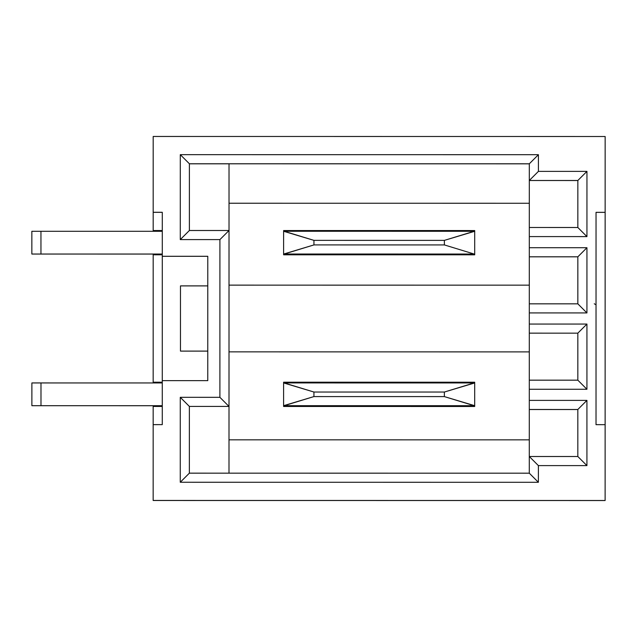 <?xml version="1.0" encoding="UTF-8"?>
<svg xmlns="http://www.w3.org/2000/svg" width="637" height="637" viewBox="0 0 637 637"><rect width="100%" height="100%" fill="white"/><g stroke="black" fill="none" stroke-linecap="round" stroke-linejoin="round"><path stroke-width="0.96" d="M162.284 231.295L40.951 231.287L40.951 254.036L162.284 254.044L40.951 254.052L162.284 254.067L31.85 254.036L31.85 231.287L162.284 231.295M141.048 254.044L40.951 254.052L141.048 254.044M31.85 254.052L40.951 254.036L31.85 254.052L40.951 254.059L31.85 254.052L40.951 254.052L31.85 254.036L40.951 254.036L40.951 231.287L31.85 231.287L31.85 254.036M474.708 254.083L283.608 254.067L474.708 254.036L474.708 254.824L474.708 254.067L474.708 254.824L283.608 254.808L283.616 231.271L474.708 231.287L474.708 254.036L283.608 254.052L313.945 244.919L444.379 244.927L444.379 240.38L313.945 240.364L313.945 244.919L313.945 240.364L283.616 231.271L283.608 254.808L474.708 254.824L474.708 254.067M379.158 254.044L409.495 254.044L379.158 254.044M444.379 240.38L444.379 244.927L474.143 254.036L474.708 254.036L474.708 231.287L444.379 240.38L474.143 231.287L284.182 231.271L313.945 240.364L444.379 240.38M474.143 254.036L444.379 244.927L313.945 244.919L284.182 254.02L474.143 254.036M40.983 405.689L162.268 405.697L31.882 405.689L31.89 382.941L40.983 382.941L40.983 405.689L134.964 405.713L31.882 405.705L40.983 405.689L40.983 382.941L162.268 382.948L31.89 382.941L31.882 405.705L162.268 405.721L40.983 405.705M474.692 405.753L283.6 405.729L283.6 382.933L474.7 382.948L474.692 405.729L283.6 405.681L474.692 405.753M313.93 392.034L313.93 396.58L444.363 396.596L444.363 392.042L313.93 392.034L283.6 382.933L283.6 405.681L313.93 396.58L313.93 392.034L444.363 392.042L444.363 396.596L474.692 405.697L474.7 382.948L444.363 392.042L474.127 382.948L284.166 382.933L313.93 392.034M379.15 405.705L348.813 405.697L379.15 405.705M134.964 405.713L141.032 405.705L134.964 405.713M474.127 405.697L444.363 396.596L313.93 396.58L284.166 405.681L474.127 405.697M207.773 285.894L180.478 285.886L180.47 351.106L180.478 285.886L180.47 351.106L180.478 285.894L207.773 285.894M577.847 180.526L529.315 180.518L529.315 163.797L189.396 163.765L189.388 230.498L229.017 230.498L228.994 473.164L529.291 473.187L529.291 456.506L577.823 456.506L577.823 409.495L529.291 409.487L529.291 400.386L529.307 227.489L577.839 227.497L577.847 180.478L529.315 180.478L577.847 180.526M577.823 409.535L529.291 409.535L577.823 409.535M474.708 230.562L283.616 230.546L283.616 231.271L283.616 230.538L474.708 230.554L474.708 231.287L474.708 230.554L283.616 230.538L283.616 231.271L283.616 230.546L474.708 230.562M474.692 406.486L474.692 405.729L474.692 406.486L283.6 406.47L283.6 405.681L283.6 406.47L474.692 406.486L474.692 405.729L474.692 406.486M474.7 382.224L283.6 382.208L283.6 382.933L283.6 382.2L474.7 382.216L474.7 382.948L474.7 382.216L283.6 382.2L283.6 382.933L283.6 382.208L474.7 382.224M207.773 351.083L207.766 380.679L207.773 351.106L180.47 351.106L207.773 351.106M207.766 380.639L207.781 256.281L207.766 380.639L162.268 380.639L162.268 424.624L153.167 424.624L153.159 500.451L605.118 500.491L605.126 424.664L596.025 424.656L596.041 212.328L605.142 212.328L605.15 136.501L153.191 136.461L153.183 212.288L162.284 212.288L162.284 256.273L207.781 256.281L162.284 256.273L162.284 212.288L153.183 212.288L153.191 136.461L605.15 136.501L605.118 500.539L153.159 500.499L153.167 406.462L162.268 406.462L153.167 406.462L153.167 424.656L162.268 424.624L162.268 406.462L162.268 424.656L162.268 380.639L207.766 380.639M207.781 256.313L162.284 256.313L162.268 380.679L162.284 256.273L207.781 256.313M529.291 409.527L529.291 439.856L529.291 409.527M529.307 303.833L577.839 303.833L577.839 256.815L529.307 256.815L529.299 324.05L586.932 324.058L586.932 389.271L529.299 389.263L529.291 400.386L586.924 400.394L586.924 465.607L538.392 465.607L538.384 482.289L180.263 482.257L180.271 397.321L219.9 397.329L219.916 239.6L180.287 239.592L180.295 154.664L538.416 154.695L538.416 171.377L586.948 171.377L586.94 236.598L529.307 236.59L529.307 247.713L586.94 247.721L586.932 312.934L529.299 312.926L586.932 312.934L586.94 247.721L529.307 247.713L529.307 256.815L577.839 256.815L586.94 247.721L577.839 256.815L577.839 303.833L586.932 312.934L577.839 303.833L529.307 303.833M529.299 380.17L529.299 389.263L586.932 389.271L577.831 380.17L586.932 389.271L586.932 324.058L577.831 333.159L586.932 324.058L529.299 324.05L529.299 333.151L577.831 333.159L577.831 380.17L529.299 380.17L577.831 380.17L577.831 333.159L529.299 333.151L529.299 380.201M229.017 163.813L189.396 163.813L229.017 163.813M529.299 351.895L229.002 351.863L529.299 351.895M228.994 439.833L529.291 439.856L228.994 439.833M153.167 382.192L153.183 254.792L162.284 254.792L153.183 254.792L153.167 382.192L162.268 382.2L153.167 382.192M153.183 230.53L153.183 212.288L153.183 230.53L162.284 230.53L153.183 230.53M229.009 285.129L529.307 285.161L229.009 285.137M529.307 227.528L529.315 203.259L229.017 203.235L229.017 230.53L229.017 203.235L529.315 203.259L529.315 180.51L529.307 227.528M153.159 500.451L605.118 500.539L153.159 500.451M229.017 163.805L529.315 163.828L229.017 163.805L229.017 203.235L229.017 163.805M596.025 424.656L605.126 424.664L605.142 212.328L596.041 212.328L596.025 424.656M596.041 212.368L605.142 212.368L596.041 212.368L596.025 424.696L596.041 212.368M529.291 456.538L529.291 439.856L529.291 456.538M162.284 212.328L153.183 212.328L162.284 212.328M594.257 303.769L596.033 304.797L594.257 303.769M529.291 400.386L529.291 409.487L577.823 409.495L586.924 400.394L529.291 400.386M586.924 400.394L577.823 409.495L577.823 456.506L586.924 465.607L586.924 400.394M586.924 465.607L577.823 456.506L529.291 456.506L538.392 465.607L586.924 465.607M538.392 465.607L529.291 456.506L529.291 473.187L538.384 482.289L538.392 465.607M538.416 171.377L538.416 154.695L529.315 163.797L529.315 180.478L538.416 171.377L529.315 180.478L577.847 180.478L586.948 171.377L538.416 171.377M586.948 171.377L577.847 180.478L577.839 227.497L586.94 236.598L586.948 171.377M529.307 227.489L529.307 236.59L586.94 236.598L577.839 227.497L529.307 227.489M229.002 406.43L189.372 406.422L189.364 473.156L228.994 473.164L229.002 406.43L229.017 230.498L189.388 230.498L189.396 163.765L529.315 163.797L538.416 154.695L180.295 154.664L189.396 163.765L180.295 154.664L180.287 239.592L189.388 230.498L180.287 239.592L219.916 239.6L229.017 230.498L219.916 239.6L219.9 397.329L229.002 406.43L219.9 397.329L180.271 397.321L189.372 406.422L229.002 406.43M189.372 406.422L180.271 397.321L180.263 482.257L189.364 473.156L189.372 406.422M529.291 473.187L189.364 473.156L180.263 482.257L538.384 482.289L529.291 473.187"/></g></svg>
